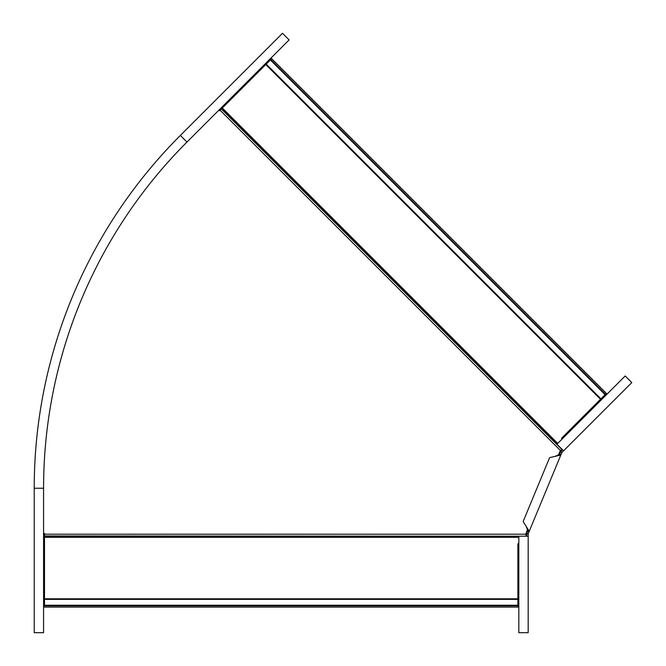 <?xml version="1.0" encoding="UTF-8"?>
<svg xmlns="http://www.w3.org/2000/svg" width="666" height="666" viewBox="0 0 666 666"><rect width="100%" height="100%" fill="white"/><g stroke="black" fill="none" stroke-linecap="round" stroke-linejoin="round"><path stroke-width="1" d="M44.505 598.792L517.882 598.792L517.882 607.092L44.505 607.092L44.505 533.399L43.573 533.399M525.99 536.213L44.505 535.963M525.99 535.963L525.99 533.399L527.747 529.17M558.266 455.477L560.023 451.248L561.838 449.433L221.378 108.974L219.555 110.789L218.898 110.131M517.882 598.792L517.882 543.906L518.822 542.965M265.801 64.552L600.524 399.275L605.103 394.705L606.393 393.406L271.67 58.683L221.378 108.974M600.524 399.275L561.713 438.086L561.713 439.41M34.216 632.692L43.573 632.692L43.573 488.245A489.593 489.593 0 0 1 186.971 142.049L289.111 39.918L282.492 33.3L180.353 135.439L186.971 142.049A489.593 489.593 0 0 0 43.573 488.245L34.216 488.245L34.216 632.692L34.216 488.245A498.951 498.951 0 0 1 180.353 135.439M562.454 449.7L560.381 452.006L559.365 454.453L555.211 456.335L549.617 457.625L523.143 521.536L526.19 526.398L527.797 530.669L526.781 533.116L528.221 533.716L529.237 531.268L526.19 526.398M631.784 382.575L563.561 450.799L631.784 382.575L625.166 375.965L556.942 444.189L563.561 450.799L561.954 452.405L560.855 451.298M527.797 530.669L529.237 531.268L560.805 455.053L559.365 454.453M561.954 452.405L560.805 455.053L555.211 456.335M558.941 453.862L559.515 454.104M527.072 530.785L527.647 531.027M561.821 452.605L560.381 452.006M526.615 536.213L526.781 533.116M528.18 536.213L528.18 632.7L518.822 632.7L518.822 536.213L528.18 536.213L528.18 533.949L526.615 533.949M518.822 536.43L44.505 536.43M525.99 534.199L44.505 534.199M560.589 450.682L220.13 110.223M518.822 537.312L44.505 537.312M44.505 605.252L517.882 605.252M44.505 599.375L517.882 599.375M44.505 605.844L517.882 605.844M557.092 444.039L221.703 108.641M557.717 443.414L222.327 108.025M266.217 64.136L600.94 398.859M270.371 59.973L605.103 394.705M270.787 59.565L605.511 394.289M561.08 454.387L559.64 453.787M528.962 531.934L527.522 531.335"/></g></svg>
